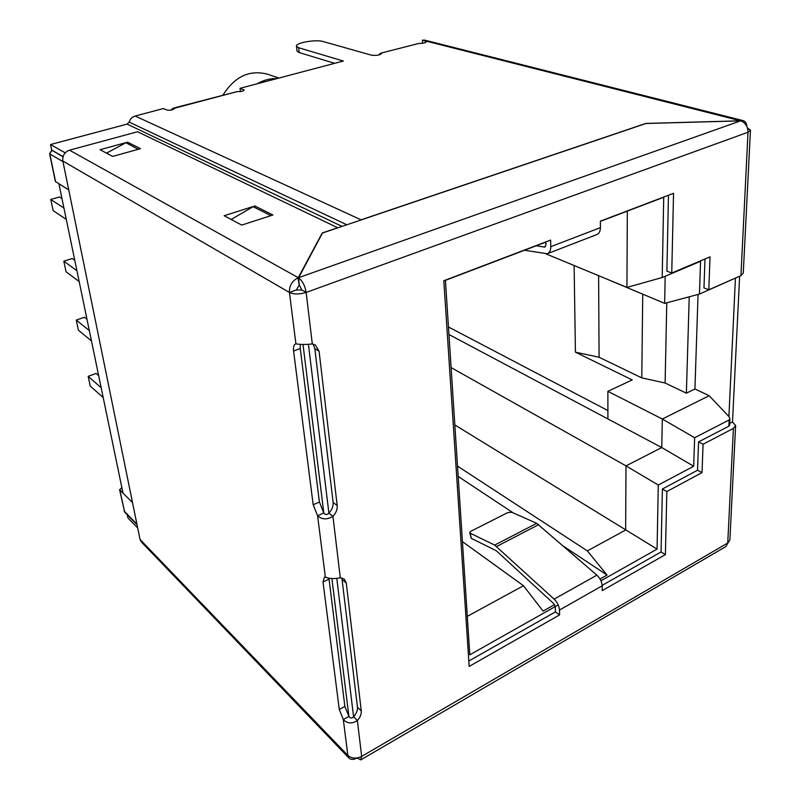 <?xml version="1.0" encoding="UTF-8"?>
<svg xmlns="http://www.w3.org/2000/svg" width="800" height="800" viewBox="0 0 800 800"><rect width="100%" height="100%" fill="white"/><g stroke="black" fill="none" stroke-linecap="round" stroke-linejoin="round"><path stroke-width="1.2" d="M470.79 531.28L469.72 532.64L470.31 533.25L494.67 545.09L536.69 523.32L511.77 512.25L507.86 512.55L470.79 531.28M469.72 532.64L471.21 538.29L496.22 550.7L553.52 603.41L555.26 606.57M668.46 195.25L666.89 271.13L671.75 273.02L673.55 193.31L600.39 221.15L600.42 227.62C600.33 231.33 599.07 233.67 596.64 234.64L547.59 253.61M524.46 250.26L547.22 253.75C549.58 252.81 550.76 250.45 550.78 246.68L550.62 240.09L443.82 280.74L469.18 666.43L559.6 614.91L559.48 610.05C559.14 606.01 557.35 602.37 554.12 599.12L494.67 545.09M536.19 245.8L544.78 247.09L545.97 244.72L545.89 241.89M704.99 258.98L703.97 287.9L708.81 289.79L710.03 256.85L671.75 273.02M708.81 289.79L740.94 275.65L743.27 273.14L750.44 130.38M729.66 423.47L732.5 421.99L735.62 425.52L733.4 428.41L703.08 444.23L698.54 441.91L728.84 426.18L729.13 419.94L729.89 418.66L728.9 416.57L735.44 278.24M729.58 425.21L728.84 426.18M602.17 585.37L661.08 551.96L662.38 489.02L697.55 470.23L702.02 472.62L703.08 444.23M697.55 470.23L698.54 441.91M662.38 489.02L666.82 491.53L702.02 472.62M661.08 551.96L665.4 554.62L666.82 491.53M536.69 523.32L596.88 575.16C600.15 578.28 601.91 581.83 602.19 585.82L602.21 590.62L665.4 554.62M468.82 661.01L555.43 611.89L555.3 607.04M555.43 611.89L559.6 614.91M740.94 275.65L748.02 132.25C747.85 126.55 745.49 122.76 740.94 120.89L743.26 120.66L424.74 40.14L422.4 40.16L422.6 43.25M171.35 110.06L173.23 108.17L174.4 108.53C172.97 110.01 170.46 110.5 166.88 110.03L163.46 108.55L135.14 116.03L361.07 219.83L645.85 123.43L740.58 120.8L422.4 40.16M743.26 120.66C745.39 121.32 746.59 123.26 746.87 126.46M137.69 527.95L127.93 517.93L127.27 514.74M381.52 53.67L381.54 53.47C379.85 55.16 376.5 55.73 371.5 55.19L323.18 41.54C316.02 39.21 295.19 42.83 296.45 46.22L296.99 51.04L299.18 52.58L298.64 47.74L296.45 46.22M378.86 54.97L380.64 53.2L418.7 43.47L380.64 53.2M328.92 578.23L344.87 706.39L348.91 716.44L343.32 719.58C347.38 723.7 352.06 724.02 357.37 720.51C360.2 717.34 361.51 714.14 361.28 710.93L357.47 707.2L341.88 577.91M331.9 578.56L348.91 716.44C350.34 718.45 351.9 718.55 353.58 716.75L357.37 720.51L361.66 756.41C356.33 758.96 351.72 758.63 347.84 755.41L349.06 758.14C350.91 759.83 353.46 759.83 356.71 758.15L356.7 758.04M732.5 421.99L739.63 276.23M735.61 425.83L729.88 539.88L725.77 546.62L360.97 759.77M298.64 47.74L343.34 61.04L240.02 88.33L240.46 91.59M319.09 351.25L315.41 345.02L312.31 343.95C305.65 344.65 300.19 344.61 295.92 343.85L295.7 343.9C293.86 344.66 293.16 347.04 293.59 351.06L313.19 504.81L317.61 515.81C321.98 519.67 327.09 519.84 332.94 516.33C336.06 513 337.48 509.42 337.19 505.58L319.09 351.25L314.84 348.59L333.12 502.41C333.41 506.23 332 509.8 328.89 513.1L332.94 516.33L340.29 577.78C334.32 579 329.34 578.79 325.35 577.12L324.35 577.2L323.03 582.04L329 579.08M361.28 710.93L346.28 583.07L344.3 579.08L340.29 577.78M336.8 578.39L353.58 716.75C356.4 713.59 357.7 710.41 357.47 707.2M313.05 344.07L314.84 348.59M298.54 277.69L740.6 120.87L645.95 123.5L322.49 233.01L298.56 277.86C302.46 280.81 304.99 285.66 306.15 292.43L301.85 289.98L296.3 289.99L299.16 285.14L298.06 277.86C292.07 280.85 289.2 285.72 289.43 292.46C293.93 294.47 299.5 294.46 306.15 292.43L748.02 132.25L750.45 130.16L747.47 128.02M240.02 88.33L244.18 90.08C243.16 91.31 240.89 91.8 237.37 91.55L173.23 108.17M172.24 109.85L171.86 108.93M174.33 108.83L174.24 108.3L237.37 91.55M334.68 63.33L299.18 52.58M425.49 42.51L425.38 40.92L426.47 41.6C425.77 42.8 423.18 43.42 418.7 43.47M295.92 343.85L289.43 292.46L296.3 289.99M313.19 504.81L319.39 501.97L323.8 512.93C325.35 514.98 327.05 515.04 328.89 513.1L308.43 344.3M303.02 344.48L323.8 512.93L317.61 515.81L325.35 577.12M319.39 501.97L300.25 348.49L300.3 344.38M323.03 582.04L339.28 709.5L343.32 719.58L347.84 755.41L140.04 539.45L62.86 161.06C62.31 155.71 64.53 152.08 69.52 150.17L298.26 277.69L322.25 232.97L337.7 227.74L137.56 131.75L69.52 150.17M349.06 758.14L141.29 541.89L140.04 539.45M298.06 277.86L299.16 285.04M127.57 142.19L140.51 148.67L112.67 156.42L100.08 149.72L127.57 142.19L127.83 143.68M254.88 205.97L272.91 215L241.73 225.08L224.13 215.72L254.88 205.97L255.12 207.69M301.85 289.98L299.33 285.14L298.56 277.86M357.09 757.99L360.76 759.89L361.66 756.41L727.74 543.01L733.4 428.41M106.52 153.15L125.95 142.73L138.22 149.31M65.2 152.83L50.54 144.54L51.69 150.08L63.06 156.6M342.04 226.39L127.15 124.11L50.54 144.54M231.17 219.46L253.11 206.68L270.75 215.55L270.18 215.89M127.15 124.11L129.15 122.09L346.81 224.78M135.14 116.03C132.18 116.93 130.18 118.95 129.15 122.09M361.07 219.83L359.73 220.4M600.39 221.36L663.72 197.25L662.2 277.51L626.93 287.42L546.18 253.95M626.93 287.42L627.33 211.1M665.19 276.24L664.64 303.37L607.61 279.41M689.23 296.81L686.38 393.18L665.1 383.01L641.78 377.88L599.08 357.25L575.43 352.17L632.21 379.91L607.86 391.34L662.33 419.01L709.18 395.71L694.93 388.99L698.05 294.45M686.38 393.18L694.93 388.99M457.51 466.12L587.35 550.89L625.65 530.01L625.99 465.87L661.75 447.55L607.92 418.95L607.86 391.34M694.64 437.74L693.68 466.25L661.75 447.55L662.33 419.01L694.64 437.74L729.13 419.94M693.68 466.25L658.28 485.05L625.99 465.87L451.09 367.58M607.92 418.95L448.94 334.5M658.28 485.05L657.07 549.1L454.83 424.94M587.35 550.89L607.05 575.06L563.67 546.32M513.19 512.88L458.18 476.45M607.05 575.06L600.04 579.01M554.52 604.65L543.07 611.09L523.5 585.72L462.43 541.63M467.29 616.37L523.5 585.72M607.9 410.56L448.45 326.97M574.12 265.53L575.43 352.17M598.62 275.69L599.08 357.25M642.73 294.28L641.78 377.88M666.78 302.8L665.1 383.01M709.18 395.71L728.9 416.57M664.64 303.37L699.46 294.07L736.63 277.55M121.84 487.53L119.78 489.9L132.53 502.64L123 493.12L58.92 183.81L68.74 189.89L55.4 181.52L49.61 153.74L52.07 150.3M558.19 604.92L469.8 654.81L445.42 280.35L545.9 242.1M657.07 549.1L600.96 580.77M662.2 277.51L700.56 261.29L699.46 294.07M278.91 78.06L267.41 74.16C249.49 69.58 234.7 76.52 223.05 94.97M276.71 78.64C270.02 78.39 263.52 80.11 257.21 83.79M101.17 387.74L88.17 376.34L90.23 386.05L103.21 397.59M88.17 376.34L96.16 373.43L98.65 375.58M89.33 330.61L76.27 320.06L78.42 330.21L91.47 340.92M76.27 320.06L84.47 317.27L86.98 319.25M76.93 270.78L63.82 261.16L66.07 271.79L79.17 281.58M63.82 261.16L72.25 258.51L74.77 260.32M63.94 208.05L50.77 199.48L53.13 210.62L66.29 219.38M50.77 199.48L59.45 196.97L61.98 198.58M470.31 533.25L471.21 538.29M379.98 54.65L379.62 53.84M545.45 246.61L544.07 247.13M554.12 599.12L596.88 575.16M559.48 610.05L602.19 585.82M538.69 524.64L496.64 546.47M600.42 227.62L550.78 246.68M306.15 292.43L312.31 343.95M243.68 89.67L243.8 90.63M293.59 351.06L300.25 348.49M289.43 292.46L62.86 161.06M339.28 709.5L344.87 706.39M346.28 583.07L342.31 579.67M337.19 505.58L333.12 502.41M119.78 489.9L124.65 512.06L119.56 489.52M136.94 524.25L124 510.86M52.24 150.4L63.01 156.8M62.97 161.61L49.82 153.97L55.6 181.76M51.67 150.41L49.61 153.74M137.04 524.74L124.65 512.06M729.58 425.31L729.89 418.66"/></g></svg>
